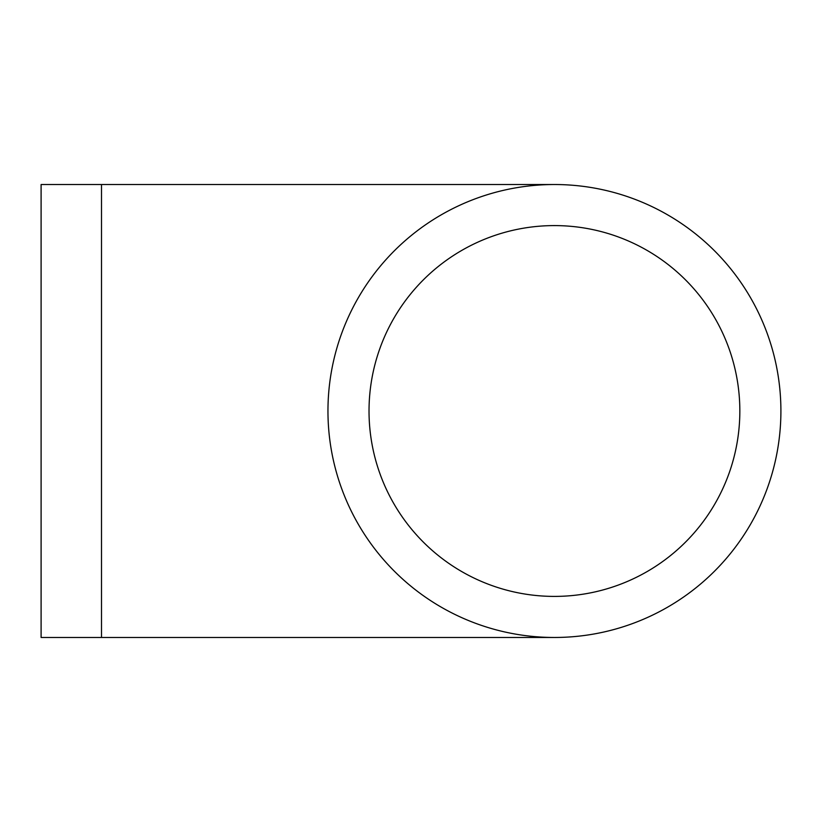 <?xml version="1.0" encoding="UTF-8"?>
<svg xmlns="http://www.w3.org/2000/svg" width="822" height="822" viewBox="0 0 822 822"><rect width="100%" height="100%" fill="white"/><g stroke="black" fill="none" stroke-linecap="round" stroke-linejoin="round"><path stroke-width="1.23" d="M327.957 411A226.471 226.471 0 0 0 667.669 607.129A226.471 226.471 0 0 0 667.669 214.871A226.471 226.471 0 0 0 327.957 411M369.027 411A185.402 185.402 0 0 0 647.13 571.567A185.402 185.402 0 0 0 647.13 250.433A185.402 185.402 0 0 0 369.027 411M101.496 637.471L101.496 184.529L41.1 184.529L41.1 637.471L554.429 637.471M101.496 184.529L554.429 184.529"/></g></svg>
